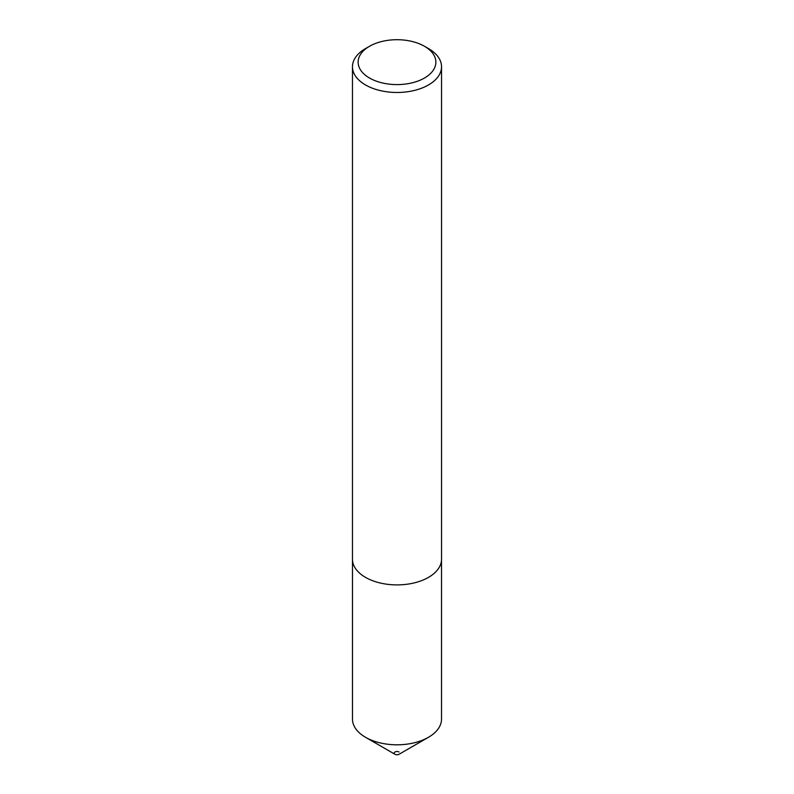 <?xml version="1.0" encoding="UTF-8"?>
<svg xmlns="http://www.w3.org/2000/svg" width="794" height="794" viewBox="0 0 794 794"><rect width="100%" height="100%" fill="white"/><g stroke="black" fill="none" stroke-linecap="round" stroke-linejoin="round"><path stroke-width="1.19" d="M441.524 559.929L441.524 719.106A44.524 25.706 180 0 1 428.482 737.279A44.524 25.706 180 0 1 365.518 737.279L365.518 737.279A44.524 25.706 180 0 1 352.476 719.106L352.476 559.929M428.482 737.279L399.005 754.3A2.829 1.638 180 0 1 394.995 754.3L365.518 737.279L394.995 754.3A2.829 1.638 180 0 1 394.995 751.987A2.829 1.638 180 0 1 399.005 751.987M369.508 78.02A38.886 22.45 0 0 0 424.492 78.02A38.886 22.45 0 0 0 424.492 46.28L428.492 48.583A44.543 25.716 180 0 1 441.543 66.765A44.543 25.716 180 0 1 414.041 90.526A44.543 25.716 180 0 1 365.508 84.948A44.543 25.716 180 0 1 352.457 66.765A44.543 25.716 180 0 1 365.508 48.583L369.508 46.28A38.886 22.45 0 0 0 369.508 78.02M441.543 66.765L441.543 559.184A44.543 25.716 180 0 1 414.041 582.945A44.543 25.716 180 0 1 365.508 577.367A44.543 25.716 180 0 1 352.457 559.184L352.457 66.765M428.492 48.583L424.492 46.28A38.886 22.45 0 0 0 369.508 46.28"/></g></svg>
